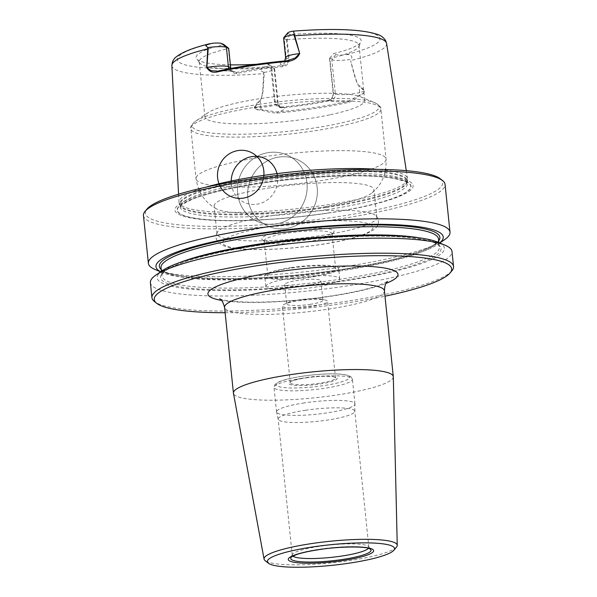 <?xml version="1.0" encoding="UTF-8"?>
<svg xmlns="http://www.w3.org/2000/svg" width="597" height="597" viewBox="0 0 597 597"><rect width="100%" height="100%" fill="white"/><g stroke="black" fill="none" stroke-linecap="round" stroke-linejoin="round"><path stroke-width="0.45" stroke-dasharray="2.98 2.24" d="M225.129 312.724A149.489 24.156 174.1 0 0 384.983 296.209M155.295 269.605A151.608 24.499 174.1 0 0 342.678 266.956A151.608 24.499 174.1 0 0 444.519 239.718M143.452 215.554A151.608 24.499 174.1 0 0 337.738 219.174A151.608 24.499 174.1 0 0 445.063 184.383M451.929 270.74A151.608 24.499 -5.9 0 1 346.23 301.328A151.608 24.499 -5.9 0 1 154.384 301.485M150.384 282.665A151.608 24.499 174.1 0 0 344.678 286.291A151.608 24.499 174.1 0 0 451.996 251.494M162.354 270.642A144.399 23.335 174.1 0 0 200.293 289.873A144.399 23.335 174.1 0 0 342.185 281.291A144.399 23.335 174.1 0 0 437.825 242.181M160.697 271.784A144.399 23.335 174.1 0 0 162.556 272.65A144.399 23.335 174.1 0 0 341.029 270.128A144.399 23.335 174.1 0 0 438.034 244.18A144.399 23.335 174.1 0 0 439.676 242.957M206.084 187.152A114.87 18.559 174.1 0 0 179.003 202.099A114.87 18.559 174.1 0 0 179.204 203.047A114.87 18.559 174.1 0 0 326.216 204.995A114.87 18.559 174.1 0 0 407.505 179.458A114.87 18.559 174.1 0 0 407.512 178.488A114.87 18.559 174.1 0 0 377.938 169.391M264.352 72.327L263.829 72.267L263.538 73.64L262.964 87.281C262.374 95.244 261.411 99.602 260.091 100.356C257.561 102.169 255.635 104.632 254.315 107.758C255.732 109.55 257.956 110.266 260.986 109.893C266.18 111.699 271.516 112.758 276.993 113.072A109.975 17.776 174.1 0 0 348.984 102.296C353.2 100.527 356.954 98.102 360.252 95.02C362.461 94.617 363.857 93.363 364.431 91.259L358.946 85.55C357.857 85.155 356.282 81.17 354.215 73.603L350.663 60.655C354.491 76.737 357.245 85.05 358.939 85.602C360.61 86.214 362.424 88.117 364.379 91.326C363.767 93.154 362.364 94.289 360.163 94.729L348.32 101.333A109.02 17.619 -5.9 0 1 276.956 112.02L260.986 109.579C257.979 109.938 255.785 109.341 254.397 107.796L260.12 100.408C262.158 96.789 263.195 92.423 263.24 87.304L264.352 72.327A14.798 2.388 174.1 0 0 274.635 68.961A14.798 2.388 174.1 0 0 274.396 68.588A14.798 2.388 174.1 0 0 274.016 68.371L271.732 67.364L275.269 101.594L276.792 104.893L278.336 106.117L282.396 107.005A81.311 13.141 174.1 0 0 328.671 100.072C331.656 99.124 333.133 96.744 333.096 92.931L329.559 58.7L331.842 59.707A14.798 2.388 174.1 0 0 349.984 59.499M263.829 72.267C261.702 71.625 260.538 70.588 260.352 69.14L265.165 66.819A10.246 1.657 174.1 0 0 269.486 64.707A10.246 1.657 174.1 0 0 269.217 64.551L267.008 63.581A82.983 13.41 -5.9 0 1 256.426 64.282M230.39 64.849A82.983 13.41 -5.9 0 1 196.622 58.812A82.983 13.41 -5.9 0 1 223.823 44.506M287.329 39.715A80.356 12.985 -5.9 0 1 359.051 45.268A80.356 12.985 -5.9 0 1 358.819 46.521A80.356 12.985 -5.9 0 1 329.865 58.506L333.402 92.736C333.477 97.08 331.753 99.818 328.231 100.938A80.356 12.985 -5.9 0 1 282.5 107.788C278.105 107.856 275.426 105.781 274.456 101.565L270.919 67.334A80.356 12.985 -5.9 0 1 199.682 62.969A80.356 12.985 -5.9 0 1 199.197 61.782A80.356 12.985 -5.9 0 1 228.375 48.544L230.375 67.894C231.181 72.036 233.382 73.901 236.972 73.476A80.356 12.985 -5.9 0 1 282.702 66.625C287.03 65.871 289.239 63.349 289.329 59.066L286.993 39.342L290.314 34.544A82.983 13.41 -5.9 0 1 360.961 41.827A82.983 13.41 -5.9 0 1 333.499 53.618L335.708 54.596A10.246 1.657 174.1 0 0 345.379 54.805C349.499 53.76 354.334 56.551 350.417 59.297M290.314 34.544L288.105 33.566A10.246 1.657 -5.9 0 1 287.784 32.872M329.671 114.87A80.356 12.985 -5.9 0 1 247.956 123.87A80.356 12.985 -5.9 0 1 204.883 116.84A80.356 12.985 -5.9 0 1 207.786 112.84A80.356 12.985 -5.9 0 1 261.762 98.401A80.356 12.985 -5.9 0 1 361.081 96.998A80.356 12.985 -5.9 0 1 364.737 100.318A80.356 12.985 -5.9 0 1 329.671 114.87M228.45 48.111L228.375 48.544M267.008 63.581L271.732 67.364M329.716 58.207L333.499 53.618M270.993 187.704A80.356 12.985 -5.9 0 1 373.968 189.622A80.356 12.985 -5.9 0 1 372.17 192.786A80.356 12.985 -5.9 0 1 295.373 210.801A80.356 12.985 -5.9 0 1 216.524 208.875A80.356 12.985 -5.9 0 1 214.114 206.144A80.356 12.985 -5.9 0 1 270.993 187.704M287.448 230.479A36.387 5.88 -5.9 0 1 333.686 232.36A36.387 5.88 -5.9 0 1 298.493 240.942A36.387 5.88 -5.9 0 1 262.277 239.74A36.387 5.88 -5.9 0 1 287.448 230.479M273.851 215.39A80.356 12.985 -5.9 0 1 376.058 215.786A80.356 12.985 -5.9 0 1 376.826 217.308A80.356 12.985 -5.9 0 1 298.239 238.487A80.356 12.985 -5.9 0 1 216.972 233.83A80.356 12.985 -5.9 0 1 217.412 232.181A80.356 12.985 -5.9 0 1 273.851 215.39M308.022 285.023A18.194 2.94 174.1 0 0 320.902 280.844A18.194 2.94 174.1 0 0 302.507 279.792A18.194 2.94 174.1 0 0 284.709 284.582A18.194 2.94 174.1 0 0 308.022 285.023M292.149 278.008A37.141 6 -5.9 0 1 339.753 278.896A37.141 6 -5.9 0 1 303.425 288.687A37.141 6 -5.9 0 1 265.859 286.53A37.141 6 -5.9 0 1 292.149 278.008M291.075 267.59A37.141 6 -5.9 0 1 338.678 268.478A37.141 6 -5.9 0 1 302.343 278.269A37.141 6 -5.9 0 1 264.784 276.113A37.141 6 -5.9 0 1 291.075 267.59M291.948 267.978A34.111 5.515 -5.9 0 1 335.663 268.792A34.111 5.515 -5.9 0 1 302.298 277.784A34.111 5.515 -5.9 0 1 267.799 275.807A34.111 5.515 -5.9 0 1 291.948 267.978M288.329 233.002A34.111 5.515 -5.9 0 1 332.044 233.815A34.111 5.515 -5.9 0 1 331.678 234.763A34.111 5.515 -5.9 0 1 298.679 242.807A34.111 5.515 -5.9 0 1 264.732 241.681A34.111 5.515 -5.9 0 1 264.187 240.83A34.111 5.515 -5.9 0 1 288.329 233.002M327.79 213.077A117.564 19 174.1 0 0 374.192 176.212A117.564 19 174.1 0 0 180.227 205.264A117.564 19 174.1 0 0 327.79 213.077M328.38 213.054A119.721 19.35 174.1 0 0 375.632 175.511A119.721 19.35 174.1 0 0 178.107 205.092A119.721 19.35 174.1 0 0 328.38 213.054M440.325 178.794A149.489 24.156 -5.9 0 1 336.917 216.823A149.489 24.156 -5.9 0 1 146.944 209.107M286.993 39.342L286.515 39.686L284.232 38.678A14.798 2.388 -5.9 0 1 283.605 38.089M286.515 39.686L288.515 59.036C288.388 62.767 286.418 64.931 282.62 65.528A81.311 13.141 174.1 0 0 236.345 72.461L234.509 72.491L232.845 71.759L230.808 68.454M278.978 106.445L280.874 107.281A6.067 5.761 113.8 0 0 283.941 107.684L282.396 107.005L282.5 107.788M333.402 92.736L335.38 93.938A6.067 5.761 113.8 0 1 330.216 100.759L328.671 100.072L328.231 100.938M236.972 73.476L236.345 72.461L234.793 71.774A6.067 5.761 -66.2 0 1 231.733 71.371L231.815 71.409C230.808 70.961 222.703 70.573 216.472 71.297M282.702 66.625L282.62 65.528L281.068 64.849A6.067 5.761 -66.2 0 0 286.232 58.028L284.232 38.678L288.105 33.566M171.869 65.67A107.938 17.44 -5.9 0 0 263.538 73.64L263.934 73.647M260.091 100.356L260.837 107.341A14.798 2.388 174.1 0 0 278.172 103.191A14.798 2.388 174.1 0 0 277.553 102.602L274.016 68.371L269.217 64.551M254.315 107.758L260.837 107.341A6.067 1.164 -94.1 0 1 260.986 109.579L260.986 109.893M276.993 113.072L276.956 112.02A20.865 3.373 -5.9 0 0 283.941 107.684M348.984 102.296L348.32 101.333A20.865 3.373 -5.9 0 1 330.216 100.759M364.431 91.259L359.655 92.535L358.946 85.55M386.595 43.477A107.938 17.44 -5.9 0 1 350.991 60.543L350.663 60.655M396.52 547.061A66.946 10.821 -5.9 0 1 331.753 562.852A66.946 10.821 -5.9 0 1 265.135 560.643M393.304 376.782A80.356 12.985 -5.9 0 1 336.409 395.057A80.356 12.985 -5.9 0 1 233.457 393.304M369.394 548.628A40.372 6.522 174.1 0 0 319.298 549.247A40.372 6.522 174.1 0 0 292 556.628M368.446 548.3A38.507 6.224 174.1 0 0 368.856 547.24A38.507 6.224 174.1 0 0 368.625 546.673A38.507 6.224 174.1 0 0 319.507 546.322A38.507 6.224 174.1 0 0 292.358 554.553A38.507 6.224 174.1 0 0 292.246 555.158A38.507 6.224 174.1 0 0 292.858 556.113M305.448 410.288A38.507 6.224 -5.9 0 1 354.797 411.214A38.507 6.224 -5.9 0 1 354.805 411.333A38.507 6.224 -5.9 0 1 317.134 421.363A38.507 6.224 -5.9 0 1 278.209 419.251A38.507 6.224 -5.9 0 1 278.187 419.131A38.507 6.224 -5.9 0 1 305.448 410.288M304.433 402.9A39.417 6.373 174.1 0 0 276.53 411.952A39.417 6.373 174.1 0 0 276.553 412.072A39.417 6.373 174.1 0 0 316.395 414.236A39.417 6.373 174.1 0 0 354.961 403.975A39.417 6.373 174.1 0 0 354.954 403.848A39.417 6.373 174.1 0 0 304.433 402.9M306 377.864A24.261 3.918 -5.9 0 1 334.327 376.961A24.261 3.918 -5.9 0 1 313.358 384.841A24.261 3.918 -5.9 0 1 291.224 381.408A24.261 3.918 -5.9 0 1 306 377.864M306.38 377.52A22.738 3.672 -5.9 0 1 332.932 376.662A22.738 3.672 -5.9 0 1 335.521 378.058A22.738 3.672 -5.9 0 1 319.425 383.281A22.738 3.672 -5.9 0 1 290.276 382.737A22.738 3.672 -5.9 0 1 292.53 380.841A22.738 3.672 -5.9 0 1 306.38 377.52M310.022 304.366A18.194 2.94 174.1 0 0 322.902 300.194A18.194 2.94 174.1 0 0 320.828 299.075A18.194 2.94 174.1 0 0 299.59 299.761A18.194 2.94 174.1 0 0 288.508 302.418A18.194 2.94 174.1 0 0 286.709 303.933A18.194 2.94 174.1 0 0 310.022 304.366M298.448 300.806A22.738 3.672 -5.9 0 1 325.007 299.955A22.738 3.672 -5.9 0 1 327.596 301.351A22.738 3.672 -5.9 0 1 305.351 307.343A22.738 3.672 -5.9 0 1 282.351 306.022A22.738 3.672 -5.9 0 1 284.605 304.134A22.738 3.672 -5.9 0 1 298.448 300.806M277.374 175.428A24.261 23.037 113.8 0 1 256.859 204.226A24.261 23.037 113.8 0 1 231.248 182.189M286.209 228.517A36.387 34.551 -66.2 0 0 310.686 170.444A36.387 34.551 -66.2 0 0 250.65 179.436A36.387 34.551 -66.2 0 0 286.209 228.517A36.387 34.551 -66.2 0 0 310.686 170.444A36.387 34.551 -66.2 0 0 250.65 179.436A36.387 34.551 -66.2 0 0 286.209 228.517A36.387 34.551 -66.2 0 0 310.686 170.444A36.387 34.551 -66.2 0 0 250.65 179.436A36.387 34.551 -66.2 0 0 286.209 228.517M275.986 224.002A36.387 34.551 -66.2 0 0 300.47 165.929A36.387 34.551 -66.2 0 0 240.434 174.921A36.387 34.551 -66.2 0 0 275.986 224.002A36.387 34.551 -66.2 0 0 300.47 165.929A36.387 34.551 -66.2 0 0 240.434 174.921A36.387 34.551 -66.2 0 0 275.986 224.002A36.387 34.551 -66.2 0 0 300.47 165.929A36.387 34.551 -66.2 0 0 240.434 174.921A36.387 34.551 -66.2 0 0 275.986 224.002M221.502 300.388A95.513 15.432 174.1 0 0 330.357 296.306A95.513 15.432 174.1 0 0 386.005 283.388M341.208 280.859A140.996 22.783 174.1 0 0 396.871 236.643A140.996 22.783 174.1 0 0 164.227 271.486A140.996 22.783 174.1 0 0 341.208 280.859M179.898 262.479A139.482 22.544 174.1 0 0 161.869 275.844A139.482 22.544 174.1 0 0 340.618 279.18A139.482 22.544 174.1 0 0 439.355 247.173A139.482 22.544 174.1 0 0 418.975 237.77M339.775 270.993A139.482 22.544 174.1 0 0 438.511 238.987C441.347 246.113 398.281 261.628 339.984 269.687C256.053 283.471 157.66 279.836 161.026 267.657A139.482 22.544 174.1 0 0 339.775 270.993M161.212 269.486A140.996 22.783 174.1 0 0 340.059 269.695A140.996 22.783 174.1 0 0 438.698 240.815M265.165 66.819A101.886 16.462 -5.9 0 1 181.607 63.595A101.886 16.462 -5.9 0 1 211.942 43.312M292.157 31.298A101.886 16.462 -5.9 0 1 375.714 34.522A101.886 16.462 -5.9 0 1 345.379 54.805M263.643 156.772A95.513 15.432 -5.9 0 1 386.05 159.056A95.513 15.432 -5.9 0 1 292.627 184.227A95.513 15.432 -5.9 0 1 196.032 178.69A95.513 15.432 -5.9 0 1 263.643 156.772M258.479 106.788A95.513 15.432 -5.9 0 1 380.886 109.072A95.513 15.432 -5.9 0 1 287.463 134.243A95.513 15.432 -5.9 0 1 190.868 128.706A95.513 15.432 -5.9 0 1 258.479 106.788M276.232 225.524A75.498 12.201 -5.9 0 1 370.998 230.546A75.498 12.201 -5.9 0 1 246.427 249.203A75.498 12.201 -5.9 0 1 276.232 225.524M258.65 104.408A93.998 15.194 -5.9 0 1 374.826 102.759A93.998 15.194 -5.9 0 1 287.172 131.422A93.998 15.194 -5.9 0 1 195.51 121.295A93.998 15.194 -5.9 0 1 258.65 104.408M327.716 213.039A117.296 18.955 174.1 0 0 374.013 176.257A117.296 18.955 174.1 0 0 180.488 205.249A117.296 18.955 174.1 0 0 327.716 213.039M326.537 209.681A114.258 18.462 174.1 0 0 407.415 183.458A114.258 18.462 174.1 0 0 291.866 176.839A114.258 18.462 174.1 0 0 180.107 206.95A114.258 18.462 174.1 0 0 326.537 209.681M326.313 207.532A114.258 18.462 174.1 0 0 407.199 181.309A114.258 18.462 174.1 0 0 291.642 174.69A114.258 18.462 174.1 0 0 179.884 204.801A114.258 18.462 174.1 0 0 326.313 207.532M326.26 206.778A114.363 18.485 174.1 0 0 407.191 181.346A114.363 18.485 174.1 0 0 291.56 173.906A114.363 18.485 174.1 0 0 179.898 204.838A114.363 18.485 174.1 0 0 326.26 206.778M285.605 57.439A14.798 2.388 174.1 0 0 286.232 58.028L289.329 59.066M281.068 64.849A20.865 3.373 -5.9 0 1 287.202 60.715M229.024 68.797A6.067 5.761 -66.2 0 0 231.733 71.371L233.628 72.207M217.786 71.11A20.865 3.373 -5.9 0 1 234.793 71.774M335.708 54.596L331.842 59.707L335.38 93.938A14.798 2.388 174.1 0 0 359.655 92.535A6.067 4.067 75.6 0 0 360.163 94.729L360.252 95.02M274.635 68.961L278.172 103.191C279.799 106.699 280.702 108.064 280.874 107.281A6.067 5.761 113.8 0 1 277.553 102.602L274.456 101.565M384.423 290.829A80.356 12.985 -5.9 0 1 327.544 309.268A80.356 12.985 -5.9 0 1 224.569 307.343M301.895 378.326A39.417 6.373 174.1 0 0 273.993 387.371A39.417 6.373 174.1 0 0 313.858 389.654A39.417 6.373 174.1 0 0 352.409 379.267A39.417 6.373 174.1 0 0 301.895 378.326M302.343 376.252A36.992 5.977 174.1 0 0 287.747 387.856A36.992 5.977 174.1 0 0 348.782 378.714A36.992 5.977 174.1 0 0 302.343 376.252M438.885 242.621L439.355 247.173C440.519 240.091 399.863 233.688 345.17 236.822C307.134 238.688 270.366 242.889 234.867 249.434C199.405 256.255 176.384 263.307 165.802 270.59L162.63 273.59L161.869 275.844L161.399 271.299M438.034 244.18L439.765 242.994M162.556 272.65L160.615 271.836M178.585 194.197L179.003 202.099M406.296 170.66L407.512 178.488M364.737 100.318L359.051 45.268M204.883 116.84L199.197 61.782M199.682 62.969L196.622 58.812M358.819 46.521L360.961 41.827M372.17 192.786C382.087 184.436 386.714 173.19 386.05 159.056L380.886 109.072C381.162 107.102 379.14 104.997 374.826 102.759L361.081 96.998M216.524 208.875C205.107 202.726 198.279 192.667 196.032 178.69L190.868 128.706C190.197 126.833 191.741 124.363 195.51 121.295L207.786 112.84M376.058 215.786C380.438 220.397 377.334 226.509 376.961 226.36C376.147 227.77 373.946 230.442 365.797 233.875C355.693 237.86 341.268 241.337 322.529 244.285C299.388 247.822 277.418 249.591 256.628 249.606C242.166 249.583 231.457 248.412 224.502 246.091C216.532 242.516 214.174 237.875 217.412 232.181M376.826 217.308L373.968 189.622M216.972 233.83L214.114 206.144M339.753 278.896L338.678 268.478M265.859 286.53L264.784 276.113M335.663 268.792L332.044 233.815M267.799 275.807L264.187 240.83M331.678 234.763L333.686 232.36M264.732 241.681L262.277 239.74M407.505 179.458L407.415 183.458C405.684 183.742 413.02 183.055 394.221 178.488C378.849 175.809 356.588 175.19 327.432 176.615C296.918 178.264 267.575 181.697 239.397 186.898C218.83 190.801 203.055 194.95 192.07 199.353L182.66 204.196L180.107 206.95L179.204 203.047M284.769 60.939L283.724 62.051L289.112 60.394M269.486 64.707L274.396 68.588M219.584 298.821L220.689 299.224C223.659 300.216 229.33 301.022 237.703 301.649C260.195 303.224 297.672 301.06 329.648 296.194C350.812 292.948 367.17 289.344 378.737 285.366L387.565 281.463M292.358 554.553L290.836 557.882M368.625 546.673L370.789 549.621M368.856 547.24L354.797 411.214M292.246 555.158L278.187 419.131M354.805 411.333L354.961 403.975M278.209 419.251L276.553 412.072M354.954 403.848L352.409 379.267L350.805 376.617L347.991 375.304L339.618 374.05C328.872 373.468 316.41 374.2 302.231 376.237C287.314 378.558 280.157 381.02 277.508 382.587L275.023 384.446L273.993 387.371L276.53 411.952M292.53 380.841L291.224 381.408M332.932 376.662L334.327 376.961M284.709 284.582L286.709 303.933M320.902 280.844L322.902 300.194M288.508 302.418L284.605 304.134M320.828 299.075L325.007 299.955M335.521 378.058L327.596 301.351M290.276 382.737L282.351 306.022"/><path stroke-width="0.9" d="M384.983 296.209A149.489 24.156 174.1 0 0 450.056 272.978A149.489 24.156 174.1 0 0 260.083 265.262A149.489 24.156 174.1 0 0 156.675 303.298A149.489 24.156 174.1 0 0 225.129 312.724M439.765 242.994L444.519 239.718A151.608 24.499 174.1 0 0 449.996 232.166A151.608 24.499 174.1 0 0 296.672 223.375A151.608 24.499 174.1 0 0 148.384 263.329A151.608 24.499 174.1 0 0 155.295 269.605L160.615 271.836M449.996 232.166L445.063 184.383A151.608 24.499 174.1 0 0 442.616 180.607A151.608 24.499 174.1 0 0 291.739 175.6A151.608 24.499 174.1 0 0 145.071 211.353A151.608 24.499 174.1 0 0 143.452 215.554L148.384 263.329M156.675 303.298L154.384 301.485A151.608 24.499 -5.9 0 1 151.936 297.702A151.608 24.499 -5.9 0 1 259.262 262.911A151.608 24.499 -5.9 0 1 453.548 266.538A151.608 24.499 -5.9 0 1 451.929 270.74L450.056 272.978M453.548 266.538L451.996 251.494A151.608 24.499 174.1 0 0 445.093 245.225A151.608 24.499 174.1 0 0 298.672 242.71A151.608 24.499 174.1 0 0 155.862 275.113A151.608 24.499 174.1 0 0 150.384 282.665L151.936 297.702M445.093 245.225L437.825 242.181A144.399 23.335 174.1 0 0 298.373 239.785A144.399 23.335 174.1 0 0 162.354 270.642L155.862 275.113M439.676 242.957A144.399 23.335 174.1 0 0 297.216 228.621A144.399 23.335 174.1 0 0 160.697 271.784M207.808 47.521L208.256 47.551L206.868 67.476L211.002 70.67L217.786 71.11A108.258 17.492 -5.9 0 1 287.202 60.715L295.209 57.991L299.515 53.596A14.798 2.388 174.1 0 0 285.605 57.439L283.605 38.089A14.798 2.388 -5.9 0 1 283.769 37.678L287.784 32.872A10.246 1.657 -5.9 0 1 292.157 31.298L293.433 31.119L299.724 53.529C297.418 58.252 293.291 60.887 287.344 61.446A109.214 17.649 174.1 0 0 217.315 71.931C212.584 72.976 209.04 71.483 206.696 67.468L207.808 47.521L205.831 45.768L207.114 44.715L211.942 43.312A10.246 1.657 -5.9 0 1 221.614 43.529L223.823 44.506L228.688 48.35L230.681 67.7L228.405 66.692A6.067 5.761 -66.2 0 0 229.024 68.797M377.938 169.391A114.87 18.559 174.1 0 0 299.075 171.227A114.87 18.559 174.1 0 0 206.084 187.152M256.426 64.282A82.983 13.41 -5.9 0 1 230.39 64.849M145.071 211.353L146.944 209.107A149.489 24.156 -5.9 0 1 291.56 173.854A149.489 24.156 -5.9 0 1 440.325 178.794L442.616 180.607M299.724 53.529L293.896 34.723L294.388 34.551M283.769 37.678A14.798 2.388 -5.9 0 1 293.896 34.723M208.256 47.551A14.798 2.388 -5.9 0 1 226.405 47.342L228.688 48.35M230.808 68.454L230.681 67.7M207.838 48.872L207.495 48.887A107.938 17.44 -5.9 0 0 171.869 65.67L178.585 194.197M221.614 43.529L226.405 47.342L228.405 66.692A14.798 2.388 174.1 0 0 206.868 67.476L206.696 67.468M217.786 71.11L217.315 71.931M287.202 60.715L287.344 61.446M294.567 35.88L294.955 35.79A107.938 17.44 -5.9 0 1 386.595 43.477L406.296 170.66M312.619 546.964A63.916 10.328 -5.9 0 1 393.841 550.262A63.916 10.328 -5.9 0 1 332.014 565.337A63.916 10.328 -5.9 0 1 268.404 563.225A63.916 10.328 -5.9 0 1 312.619 546.964M268.404 563.225L265.135 560.643A66.946 10.821 -5.9 0 1 264.068 559.105A66.946 10.821 -5.9 0 1 311.44 543.606A66.946 10.821 -5.9 0 1 397.244 545.345A66.946 10.821 -5.9 0 1 396.52 547.061L393.841 550.262M264.068 559.105L233.457 393.304A80.356 12.985 -5.9 0 1 233.434 393.132A80.356 12.985 -5.9 0 1 290.314 374.692A80.356 12.985 -5.9 0 1 393.289 376.617A80.356 12.985 -5.9 0 1 393.304 376.782L397.244 545.345M292 556.628A40.372 6.522 174.1 0 0 290.836 557.882A40.372 6.522 174.1 0 0 331.551 560.852A40.372 6.522 174.1 0 0 370.789 549.621A40.372 6.522 174.1 0 0 369.394 548.628C366.08 546.434 339.686 546.218 318.873 549.665C309.492 551.098 302.127 552.71 296.776 554.509L292 556.628M292.858 556.113A38.507 6.224 174.1 0 0 331.193 557.389A38.507 6.224 174.1 0 0 368.446 548.3M238.248 150.519A24.261 23.037 113.8 0 1 261.956 183.242A24.261 23.037 113.8 0 1 221.927 189.234A24.261 23.037 113.8 0 1 238.248 150.519M231.248 182.189A24.261 23.037 113.8 0 1 252.009 156.593A24.261 23.037 113.8 0 1 277.374 175.428M386.005 283.388A95.513 15.432 174.1 0 0 362.827 266.128A95.513 15.432 174.1 0 0 240.658 278.754A95.513 15.432 174.1 0 0 221.502 300.388M418.975 237.77A139.482 22.544 174.1 0 0 179.898 262.479M438.885 242.621L438.511 238.987A139.482 22.544 174.1 0 0 297.455 230.905A139.482 22.544 174.1 0 0 161.026 267.657L161.399 271.299M438.698 240.815A140.996 22.783 174.1 0 0 297.276 229.166A140.996 22.783 174.1 0 0 161.212 269.486M233.434 393.132L224.569 307.343A80.356 12.985 -5.9 0 1 303.164 286.172A80.356 12.985 -5.9 0 1 384.423 290.829C384.796 285.351 385.841 282.224 387.565 281.463M318.641 549.628A42.909 6.933 -5.9 0 1 372.498 552.479A42.909 6.933 -5.9 0 1 301.709 563.083A42.909 6.933 -5.9 0 1 318.641 549.628M171.869 65.67C172.13 61.655 173.637 58.693 176.376 56.782C182.585 51.917 193.794 47.544 209.987 43.656M293.433 31.119C333.88 28.119 362.021 29.253 377.856 34.544C381.05 35.574 383.64 37.589 385.617 40.589L386.595 43.477M285.605 57.439L284.769 60.939M224.569 307.343C223.062 302.03 221.397 299.187 219.584 298.821M393.289 376.617L384.423 290.829"/></g></svg>
